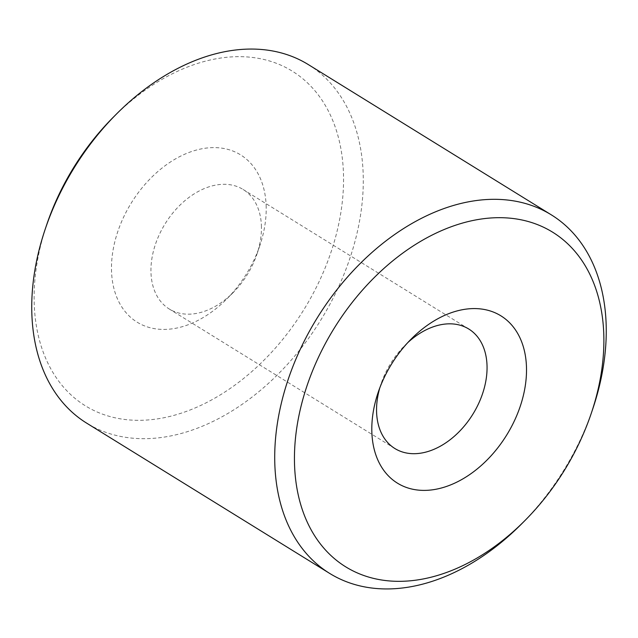 <?xml version="1.0" encoding="UTF-8"?>
<svg xmlns="http://www.w3.org/2000/svg" width="638" height="638" viewBox="0 0 638 638"><rect width="100%" height="100%" fill="white"/><g stroke="black" fill="none" stroke-linecap="round" stroke-linejoin="round"><path stroke-width="0.48" stroke-dasharray="3.19 2.39" d="M308.369 64.613A210.771 144.922 -58.3 0 1 363.134 172.643A210.771 144.922 -58.3 0 1 268.295 383.51A210.771 144.922 -58.3 0 1 86.664 423.138M113.141 117.376A196.719 135.264 -58.3 0 1 343.411 172.029A196.719 135.264 -58.3 0 1 195.635 407.722A196.719 135.264 -58.3 0 1 34.261 304.996A196.719 135.264 -58.3 0 1 46.654 224.903M266.126 205.269A98.356 67.628 -58.3 0 1 259.929 245.311A98.356 67.628 -58.3 0 1 226.681 299.07A98.356 67.628 -58.3 0 1 111.554 271.748A98.356 67.628 -58.3 0 1 185.443 153.902A98.356 67.628 -58.3 0 1 266.126 205.269M261.397 225.493A70.26 48.305 -58.3 0 1 256.97 254.099A70.26 48.305 -58.3 0 1 233.229 292.499A70.26 48.305 -58.3 0 1 169.237 308.991A70.26 48.305 -58.3 0 1 150.991 272.984A70.26 48.305 -58.3 0 1 182.596 202.693A70.26 48.305 -58.3 0 1 243.142 189.486A70.26 48.305 -58.3 0 1 261.397 225.493M379.769 387.936A70.26 48.305 -58.3 0 1 381.03 383.901A70.26 48.305 -58.3 0 1 404.771 345.501A70.26 48.305 -58.3 0 1 407.826 342.574M592.83 408.703A210.771 144.922 -58.3 0 1 521.589 523.91M256.97 254.099L259.929 245.311M233.229 292.499L226.681 299.07M394.858 448.514L169.237 308.991M381.03 383.901L378.071 392.689M404.771 345.501L411.319 338.93M468.763 329.009L243.142 189.486"/><path stroke-width="0.96" d="M294.589 465.971A196.719 135.264 -58.3 0 1 442.365 230.278A196.719 135.264 -58.3 0 1 603.739 333.004A196.719 135.264 -58.3 0 1 591.346 413.097A196.719 135.264 -58.3 0 1 524.859 520.624A196.719 135.264 -58.3 0 1 294.589 465.971M524.859 520.624L521.589 523.91A210.771 144.922 -58.3 0 1 329.631 573.387A210.771 144.922 -58.3 0 1 274.866 465.357A210.771 144.922 -58.3 0 1 369.705 254.49A210.771 144.922 -58.3 0 1 551.336 214.862A210.771 144.922 -58.3 0 1 606.1 322.892A210.771 144.922 -58.3 0 1 592.83 408.703L591.346 413.097M329.631 573.387L86.664 423.138A210.771 144.922 -58.3 0 1 31.9 315.108A210.771 144.922 -58.3 0 1 45.17 229.297A210.771 144.922 -58.3 0 1 116.411 114.09A210.771 144.922 -58.3 0 1 308.369 64.613L551.336 214.862M45.17 229.297L46.654 224.903A196.719 135.264 -58.3 0 1 113.141 117.376L116.411 114.09M407.826 342.574A70.26 48.305 -58.3 0 1 468.763 329.009A70.26 48.305 -58.3 0 1 487.009 365.016A70.26 48.305 -58.3 0 1 455.404 435.307A70.26 48.305 -58.3 0 1 394.858 448.514A70.26 48.305 -58.3 0 1 376.603 412.507A70.26 48.305 -58.3 0 1 379.769 387.936M526.446 366.252A98.356 67.628 -58.3 0 1 452.557 484.098A98.356 67.628 -58.3 0 1 371.874 432.731A98.356 67.628 -58.3 0 1 378.071 392.689A98.356 67.628 -58.3 0 1 411.319 338.93A98.356 67.628 -58.3 0 1 526.446 366.252"/></g></svg>
